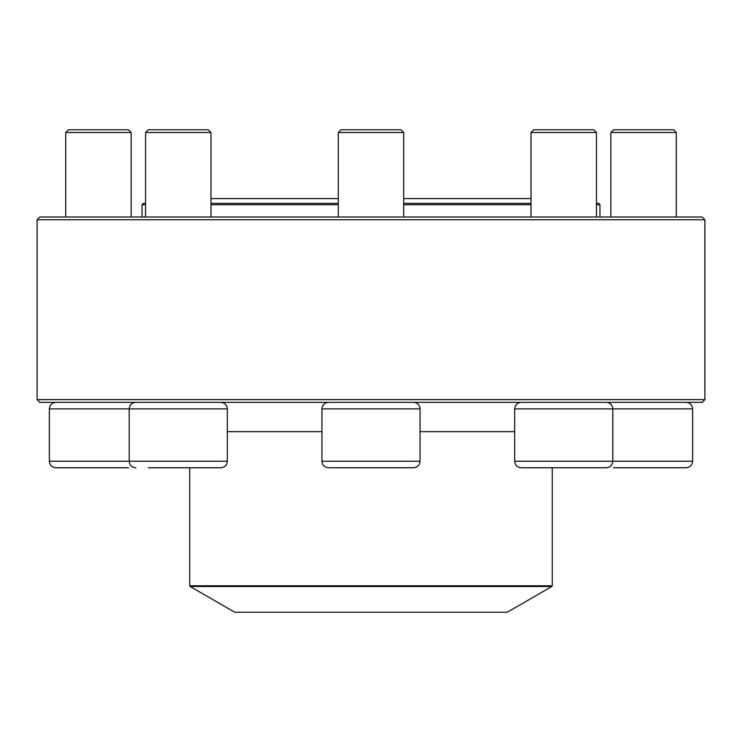 <?xml version="1.0" encoding="UTF-8"?>
<svg xmlns="http://www.w3.org/2000/svg" width="742" height="742" viewBox="0 0 742 742"><rect width="100%" height="100%" fill="white"/><g stroke="black" fill="none" stroke-linecap="round" stroke-linejoin="round"><path stroke-width="1.11" d="M37.1 399.623L704.9 399.623L704.9 219.725L37.1 219.725L37.1 399.623L39.827 402.35L702.173 402.35L704.9 399.623M37.1 219.725L39.827 216.998L702.173 216.998L704.9 219.725M227.33 461.218L227.33 408.888L129.201 408.888C129.59 404.909 131.77 402.73 135.74 402.35C131.77 402.73 129.59 404.919 129.201 408.888L49.362 408.888L49.362 461.218L227.33 461.218C226.941 465.197 224.761 467.377 220.782 467.766L148.363 467.766M148.279 129.776L145.553 132.503L210.969 132.503L208.242 129.776L148.279 129.776L145.553 132.503L145.553 203.373L143.401 203.373L142.037 204.727L145.553 204.727M692.638 461.218L692.638 408.888L514.67 408.888L514.67 461.218L692.638 461.218C692.249 465.197 690.069 467.377 686.09 467.766L613.504 467.766M610.861 132.503L613.588 129.776L673.551 129.776L676.277 132.503L610.861 132.503L610.861 216.998M210.969 203.373L338.287 203.373M403.713 203.373L531.031 203.373M596.447 203.373L598.599 203.373L599.963 204.727L596.447 204.727M531.031 204.727L403.713 204.727M338.287 204.727L210.969 204.727M190.147 586.495L234.713 612.224L507.287 612.224L551.853 586.495L190.147 586.495L189.739 585.79L552.261 585.79L552.261 467.766M606.26 402.35C610.23 402.73 612.41 404.909 612.799 408.888L612.799 461.218C612.41 465.197 610.23 467.377 606.26 467.766L521.218 467.766C517.239 467.377 515.059 465.197 514.67 461.218M531.031 132.503L533.758 129.776L593.721 129.776L596.447 132.503L531.031 132.503L531.031 216.998M392.147 467.766L400.903 467.766M413.517 467.766L328.483 467.766C324.504 467.377 322.325 465.197 321.935 461.218L420.065 461.218C419.675 465.197 417.496 467.377 413.517 467.766M338.287 132.503L341.014 129.776L400.986 129.776L403.713 132.503L338.287 132.503L338.287 216.998M208.159 467.766L220.782 467.766M68.533 467.766L77.289 467.766M128.496 467.766L55.91 467.766C51.931 467.377 49.751 465.197 49.362 461.218M65.723 132.503L68.45 129.776L128.412 129.776L131.139 132.503L65.723 132.503L65.723 216.998M227.33 431.649L321.935 431.649M420.065 431.649L514.67 431.649M420.065 461.218L420.065 408.888L321.935 408.888L321.935 461.218M676.277 132.503L676.277 216.998M692.638 408.888C692.249 404.919 690.069 402.73 686.09 402.35M599.963 216.998L599.963 204.727M142.037 216.998L142.037 204.727M189.739 585.79L189.739 467.766M552.261 585.79L551.853 586.495M403.713 198.606L531.031 198.606M338.287 198.606L210.969 198.606M596.447 132.503L596.447 216.998M514.67 408.888C515.059 404.919 517.239 402.73 521.218 402.35M403.713 132.503L403.713 216.998M420.065 408.888C419.675 404.909 417.496 402.73 413.517 402.35M321.935 408.888C322.325 404.909 324.504 402.73 328.483 402.35M129.201 408.888L129.201 461.218C129.59 465.197 131.77 467.377 135.74 467.766M145.553 132.503L145.553 216.998M210.969 132.503L210.969 216.998M227.33 408.888C226.941 404.919 224.761 402.73 220.782 402.35M131.139 132.503L131.139 216.998M49.362 408.888C49.751 404.919 51.931 402.73 55.91 402.35"/></g></svg>
